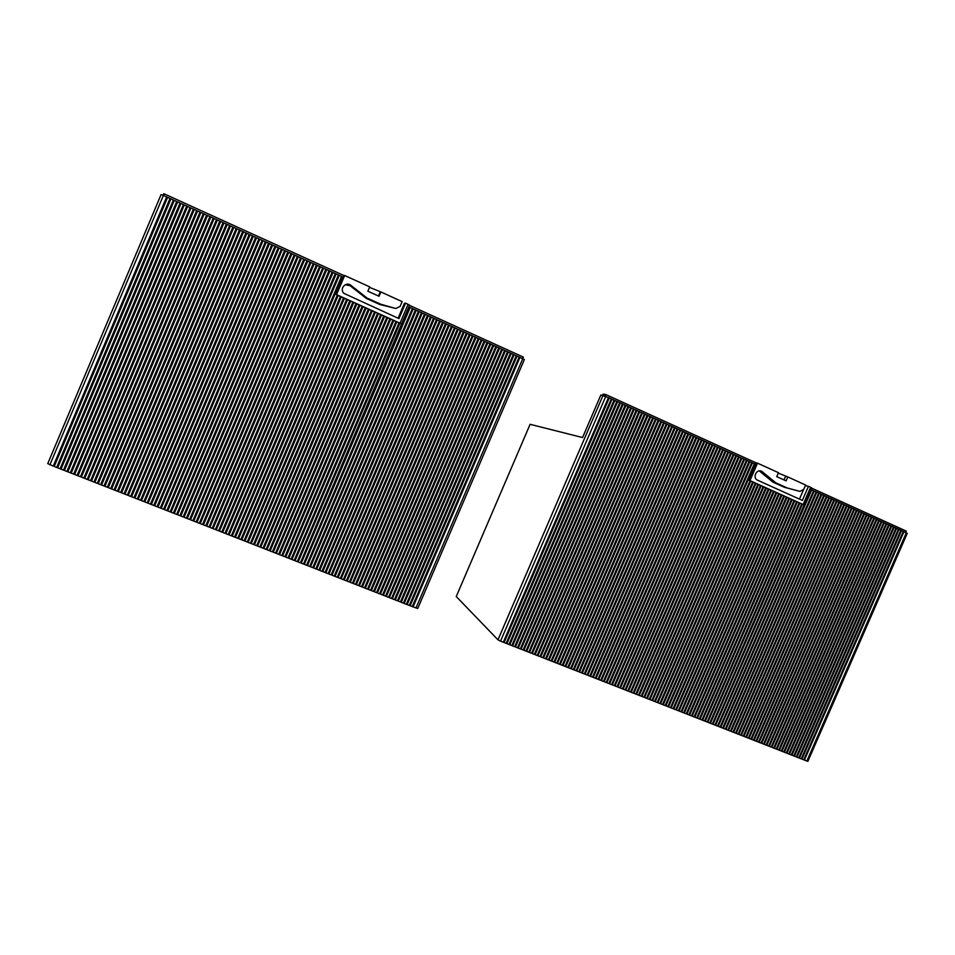 <?xml version="1.0" encoding="UTF-8"?>
<svg xmlns="http://www.w3.org/2000/svg" width="955" height="955" viewBox="0 0 955 955"><rect width="100%" height="100%" fill="white"/><g stroke="black" fill="none" stroke-linecap="round" stroke-linejoin="round"><path stroke-width="1.43" d="M380.854 291.944L402.151 301.625L400.121 306.4L395.776 308.489L380.735 304.227L367.018 298.032L350.903 285.342C345.961 281.092 339.132 288.804 343.836 293.328L398.963 318.612L405.541 303.165L408.072 304.323L400.038 323.184L336.53 294.618L344.66 275.494L369.716 286.882L367.866 291.203L379.028 296.265L380.854 291.944L369.513 287.348M350.903 285.342L350.079 285.664L366.111 298.294L379.744 304.454L395.776 308.489M350.079 285.664L345.113 284.769M405.541 303.165L404.419 303.392L398.104 318.218M163.723 193.698L163.054 195.286L164.26 193.877L344.266 275.685L343.597 277.272M409.492 305.337L523.018 356.931L522.743 358.614L523.388 357.134M408.048 304.394L409.588 305.099L401.566 323.948L398.975 322.933M342.415 276.735L343.716 277.332L336.351 294.689L337.306 295.119L234.524 537.044L232.232 536.149L342.415 276.735L341.52 276.413M161.061 194.617L47.75 463.617L161.061 194.617L163.4 195.441L166.671 196.921L53.253 466.1L54.244 466.362M167.567 197.434L166.671 196.921M56.667 467.437L54.196 466.47L167.603 197.351L170.014 198.449L56.667 467.437L57.658 467.687M170.921 198.95L170.014 198.449M60.081 468.774L57.61 467.807L170.945 198.867L173.368 199.965L60.081 468.774L61.072 469.024M174.264 200.466L173.368 199.965M63.484 470.111L61.025 469.144L174.299 200.395L176.711 201.493L63.484 470.111L64.474 470.361M177.606 201.994L176.711 201.493M66.886 471.436L64.427 470.481L177.642 201.911L180.053 203.009L66.886 471.436L67.877 471.686M180.949 203.511L180.053 203.009M70.276 472.773L67.829 471.806L180.984 203.427L183.396 204.525L70.276 472.773L71.267 473.023M184.279 205.015L183.396 204.525M73.666 474.098L71.219 473.143L184.315 204.943L186.726 206.029L73.666 474.098L74.657 474.349M187.61 206.531L186.726 206.029M77.057 475.423L74.609 474.468L187.646 206.459L190.045 207.545L77.057 475.423L78.047 475.674M190.94 208.047L190.045 207.545M80.447 476.748L78 475.793L190.976 207.963L193.376 209.05L80.447 476.748L81.426 476.999M194.259 209.551L193.376 209.05M83.825 478.073L81.378 477.118L194.295 209.467L196.694 210.554L83.825 478.073L84.804 478.312M197.578 211.055L196.694 210.554M87.192 479.386L84.756 478.431L197.613 210.983L200.001 212.07L87.192 479.386L88.182 479.637M200.884 212.559L200.001 212.07M90.57 480.711L88.135 479.756L200.92 212.488L203.308 213.562L90.57 480.711L91.549 480.95M204.203 214.063L203.308 213.562M93.936 482.024L91.501 481.069L204.227 213.98L206.614 215.066L93.936 482.024L94.915 482.275M207.498 215.567L206.614 215.066M97.291 483.337L94.867 482.394L207.533 215.484L209.921 216.57L97.291 483.337L98.269 483.588M210.804 217.06L209.921 216.57M100.645 484.651L98.222 483.708L210.828 216.988L213.216 218.062L100.645 484.651L101.624 484.901M214.099 218.552L213.216 218.062M104 485.964L101.576 485.021L214.123 218.48L216.51 219.554L104 485.964L104.978 486.214M217.382 220.056L216.51 219.554M107.342 487.277L104.931 486.334L217.418 219.972L219.793 221.047L107.342 487.277L108.321 487.516M220.677 221.548L219.793 221.047M110.684 488.578L108.273 487.635L220.701 221.465L223.076 222.539L110.684 488.578L111.663 488.829M223.948 223.028L223.076 222.539M114.027 489.891L111.616 488.948L223.983 222.957L226.359 224.031L114.027 489.891L115.006 490.13M227.23 224.521L226.359 224.031M117.358 491.192L114.958 490.249L227.266 224.449L229.63 225.511L117.358 491.192L118.336 491.443M230.501 226.013L229.63 225.511M120.688 492.494L118.289 491.562L230.537 225.929L232.901 227.004L120.688 492.494L121.667 492.744M233.772 227.493L232.901 227.004M124.019 493.795L121.619 492.864L233.808 227.409L236.16 228.484L124.019 493.795L124.986 494.045M237.031 228.973L236.16 228.484M127.337 495.096L124.938 494.165L237.067 228.902L239.43 229.964L127.337 495.096L128.304 495.347M240.302 230.453L239.43 229.964M130.656 496.397L128.257 495.454L240.326 230.382L242.677 231.444L130.656 496.397L131.623 496.636M243.549 231.934L242.677 231.444M133.963 497.698L131.575 496.755L243.585 231.85L245.936 232.925L133.963 497.698L134.942 497.937M246.808 233.414L245.936 232.925M137.281 498.988L134.882 498.056L246.832 233.33L249.183 234.393L137.329 498.868L138.248 499.226M250.055 234.882L249.183 234.393M140.576 500.277L138.189 499.346L250.079 234.811L252.43 235.873L140.576 500.277L141.543 500.527M253.29 236.363L252.43 235.873M253.326 236.279L255.665 237.341L143.883 501.566L141.495 500.635L253.326 236.279M255.63 237.413L258.901 238.81L147.177 502.855L144.79 501.924L256.561 237.747M258.865 238.893L262.136 240.278L150.46 504.145L148.085 503.213L259.796 239.216M262.1 240.35L265.359 241.746L153.755 505.434L151.379 504.503L263.031 240.684M265.323 241.818L268.582 243.203L157.038 506.723L154.662 505.792L266.254 242.152M268.546 243.286L271.805 244.671L160.309 508L157.945 507.081L269.477 243.609M271.769 244.743L275.016 246.127L163.58 509.278L161.216 508.358L272.688 245.077M274.98 246.199L278.227 247.584L166.85 510.567L164.487 509.636L275.911 246.533M278.192 247.667L281.427 249.04L170.121 511.844L167.758 510.913L279.111 247.99M281.403 249.124L284.638 250.497L173.38 513.121L171.029 512.19L282.322 249.446M284.602 250.568L287.825 251.941L176.639 514.387L174.288 513.468L285.521 250.902M287.801 252.025L291.024 253.397L179.886 515.664L177.535 514.745L288.72 252.347M290.988 253.469L294.212 254.842L183.133 516.93L180.793 516.01L291.908 253.803M294.176 254.925L297.399 256.286L186.38 518.207L184.04 517.288L295.095 255.248M297.363 256.37L300.574 257.731L189.615 519.472L187.276 518.553L298.282 256.692M300.55 257.814L303.75 259.175L192.85 520.738L190.511 519.818L301.458 258.137M303.726 259.259L306.925 260.62L196.085 522.003L193.746 521.084L304.633 259.581M306.889 260.691L310.1 262.052L199.309 523.268L196.981 522.349L307.808 261.013M310.065 262.136L313.264 263.496L202.532 524.522L200.204 523.615L310.972 262.458M313.228 263.568L316.415 264.929L205.755 525.787L203.427 524.88L314.135 263.89M316.392 265.001L319.579 266.361L208.966 527.041L206.65 526.133L317.299 265.323M319.543 266.433L322.73 267.794L212.177 528.294L209.861 527.387L320.45 266.755M322.695 267.866L325.87 269.226L215.376 529.559L213.06 528.652L323.602 268.188M325.846 269.298L329.021 270.647L218.588 530.801L216.272 529.906L326.753 269.62M328.986 270.731L332.161 272.079L221.775 532.054L219.471 531.159L329.893 271.041M332.125 272.151L335.289 273.5L224.974 533.308L222.67 532.401L333.032 272.473M335.265 273.572L338.428 274.921L228.161 534.561L225.858 533.654L336.16 273.894M338.392 274.992L341.556 276.341L231.349 535.803L229.045 534.907L339.3 275.315M519.126 357.063L524.295 359.546M408.824 306.889L300.395 562.829L298.163 561.946L399.858 323.244M409.313 307.2L412.381 308.501L303.487 564.035L301.255 563.163L410.184 307.51M412.345 308.572L415.413 309.886L306.579 565.241L304.347 564.369L413.217 308.883M415.377 309.957L418.433 311.258L309.671 566.446L307.438 565.575L416.249 310.268M418.409 311.33L421.465 312.631L312.751 567.652L310.518 566.793L419.281 311.64M421.43 312.703L424.486 314.004L315.819 568.858L313.598 567.986L422.301 313.013M424.45 314.076L427.506 315.365L318.898 570.063L316.678 569.192L425.321 314.386M427.47 315.448L430.514 316.738L321.966 571.269L319.746 570.398L428.341 315.747M430.478 316.809L433.522 318.111L325.034 572.463L322.814 571.603L431.35 317.12M433.486 318.182L436.531 319.471L328.09 573.668L325.882 572.797L434.358 318.481M436.495 319.543L439.527 320.832L331.146 574.862L328.938 573.991L437.366 319.853M439.503 320.904L442.523 322.193L334.202 576.056L331.994 575.197L440.362 321.214M442.499 322.265L445.519 323.554L337.258 577.25L335.05 576.39L443.359 322.575M445.484 323.626L448.516 324.915L340.302 578.444L338.094 577.584L446.355 323.936M448.48 324.987L451.5 326.264L343.346 579.625L341.15 578.766L449.339 325.285M451.464 326.347L454.485 327.625L346.379 580.819L344.182 579.96L452.324 326.646M454.449 327.696L457.457 328.974L349.411 582.013L347.226 581.153L455.308 327.995M457.421 329.045L460.429 330.323L352.443 583.195L350.258 582.335L458.281 329.344M460.406 330.394L463.402 331.671L355.475 584.376L353.29 583.529L461.265 330.705M463.378 331.743L466.374 333.02L358.495 585.558L356.311 584.711L464.226 332.054M466.338 333.092L469.335 334.369L361.515 586.74L359.331 585.893L467.198 333.39M469.299 334.441L472.295 335.706L364.535 587.922L362.351 587.074L470.158 334.739M472.259 335.79L475.256 337.055L367.544 589.104L365.371 588.256L473.119 336.088M475.22 337.127L478.204 338.392L370.552 590.274L368.379 589.426L476.068 337.425M478.169 338.464L481.153 339.729L373.548 591.455L371.388 590.608L479.028 338.762M481.117 339.813L484.101 341.066L376.557 592.625L374.384 591.778L481.977 340.099M484.066 341.15L487.038 342.403L379.553 593.807L377.392 592.96L484.913 341.436M487.014 342.487L489.975 343.74L382.549 594.977L380.388 594.129L487.862 342.773M489.951 343.812L492.911 345.077L385.534 596.147L383.373 595.299L490.798 344.11M492.876 345.149L495.848 346.402L388.518 597.317L386.357 596.469L493.723 345.447M495.812 346.474L498.773 347.727L391.502 598.475L389.342 597.639L496.66 346.772M498.737 347.811L501.697 349.064L394.475 599.644L392.326 598.797L499.584 348.098M501.662 349.136L504.61 350.389L397.447 600.802L395.31 599.967L502.509 349.423M504.574 350.461L507.523 351.715L400.42 601.972L398.283 601.125L505.422 350.76M507.499 351.786L510.436 353.028L403.392 603.13L401.243 602.295L508.335 352.073M510.412 353.111L513.348 354.353L406.353 604.288L404.216 603.453L511.247 353.398M513.312 354.424L516.249 355.666L409.313 605.446L407.176 604.611L514.16 354.723M516.225 355.749L519.15 356.991L412.274 606.604L410.137 605.768L517.061 356.036M409.361 605.339L409.993 605.589L516.846 356.024M406.4 604.181L407.033 604.431L513.945 354.711M403.44 603.023L404.072 603.274L511.032 353.386M400.467 601.865L401.112 602.116L508.132 352.073M397.495 600.695L398.151 600.946L505.219 350.748M394.522 599.537L395.179 599.788L502.294 349.423M391.55 598.367L392.195 598.618L499.381 348.098M388.566 597.197L389.222 597.46L496.457 346.772M385.581 596.027L386.238 596.29L493.532 345.435M382.597 594.858L383.253 595.12L490.595 344.11M379.601 593.688L380.257 593.95L487.659 342.773M376.604 592.518L377.273 592.78L484.722 341.448M373.596 591.348L374.276 591.611L481.786 340.111M370.6 590.166L371.268 590.429L478.837 338.774M367.591 588.996L368.26 589.259L475.888 337.425M364.583 587.814L365.252 588.077L472.928 336.088M361.563 586.633L362.243 586.895L469.979 334.751M358.543 585.451L359.223 585.713L467.019 333.402M355.523 584.269L356.203 584.532L464.046 332.054M352.49 583.087L353.183 583.35L461.086 330.705M349.458 581.893L350.163 582.168L458.114 329.356M346.426 580.712L347.131 580.986L455.129 328.007M343.394 579.518L344.087 579.792L452.157 326.658M340.35 578.324L341.054 578.611L449.172 325.297M337.306 577.142L338.01 577.417L446.188 323.948M334.25 575.949L334.966 576.223L443.192 322.587M331.194 574.743L331.91 575.029L440.195 321.226M328.138 573.549L328.854 573.836L437.199 319.865M325.082 572.355L325.798 572.63L434.203 318.504M322.014 571.15L322.742 571.436L431.194 317.132M318.946 569.956L319.674 570.242L428.186 315.771M315.866 568.75L316.594 569.037L425.166 314.398M312.798 567.545L313.526 567.831L422.146 313.025M309.718 566.339L310.447 566.625L419.126 311.664M306.627 565.133L307.367 565.42L416.105 310.28M303.535 563.928L304.287 564.214L413.073 308.907M300.443 562.71L301.195 563.008L410.041 307.534M297.351 561.504L298.103 561.791L399.739 323.22M396.803 321.883L399.011 322.874L297.303 561.612L295.059 560.74L396.803 321.883L395.931 321.56M294.247 560.287L295 560.585L396.671 321.895M393.758 320.51L395.955 321.501L294.2 560.406L291.955 559.523L393.758 320.51L392.875 320.188M291.144 559.069L291.896 559.367L393.627 320.522M390.702 319.137L392.911 320.128L291.096 559.188L288.852 558.305L390.702 319.137L389.831 318.815M288.04 557.851L288.792 558.15L390.571 319.149M387.646 317.752L389.855 318.755L287.992 557.971L285.736 557.087L387.646 317.752L386.763 317.442M284.924 556.634L285.688 556.932L387.515 317.776M384.579 316.38L386.787 317.37L284.877 556.753L282.62 555.87L384.579 316.38L383.707 316.057M281.809 555.416L282.573 555.715L384.459 316.403M381.511 314.995L383.731 315.998L281.761 555.535L279.505 554.652L381.511 314.995L380.639 314.684M278.681 554.198L279.457 554.497L381.391 315.019M378.443 313.622L380.663 314.613L278.633 554.306L276.377 553.423L378.443 313.622L377.559 313.3M275.565 552.969L276.329 553.279L378.323 313.646M375.375 312.237L377.595 313.24L275.518 553.088L273.249 552.205L375.375 312.237L374.491 311.915M272.438 551.751L273.214 552.05L375.255 312.261M372.295 310.853L374.515 311.855L272.39 551.859L270.122 550.975L372.295 310.853L371.411 310.53M269.298 550.522L270.074 550.832L372.175 310.876M369.215 309.468L371.435 310.471L269.25 550.641L266.994 549.746L369.215 309.468L368.332 309.145M266.17 549.292L266.946 549.602L369.096 309.492M366.123 308.083L368.355 309.086L266.123 549.412L263.855 548.516L366.123 308.083L365.24 307.761M263.019 548.063L263.807 548.373L366.016 308.107M363.031 306.686L365.264 307.689L262.971 548.182L260.703 547.287L363.031 306.686L362.148 306.364M259.879 546.833L260.667 547.143L362.924 306.71M359.94 305.302L362.172 306.304L259.832 546.952L257.564 546.057L359.94 305.302L359.056 304.967M256.728 545.603L257.528 545.914L359.832 305.325M356.848 303.905L359.08 304.908L256.68 545.723L254.412 544.827L356.848 303.905L355.952 303.583M253.576 544.374L254.376 544.684L356.74 303.929M353.744 302.508L355.976 303.511L253.529 544.481L251.249 543.586L353.744 302.508L352.849 302.186M250.425 543.132L251.225 543.443L353.637 302.532M350.64 301.112L352.873 302.114L250.377 543.252L248.097 542.356L350.64 301.112L349.745 300.789M247.261 541.903L248.061 542.213L350.533 301.135M347.525 299.715L349.769 300.718L247.214 542.01L244.934 541.115L347.525 299.715L346.629 299.381M244.098 540.661L244.898 540.972L347.429 299.739M344.409 298.306L346.665 299.321L244.05 540.769L241.758 539.873L344.409 298.306L343.514 297.984M240.923 539.42L241.734 539.73L344.313 298.342M341.293 296.91L343.549 297.924L240.875 539.527L238.583 538.632L341.293 296.91L340.398 296.587M237.759 538.178L238.571 538.501L341.198 296.945M338.166 295.501L340.422 296.516L237.711 538.286L235.407 537.39L338.166 295.501L337.27 295.179M234.584 536.937L235.396 537.247L338.082 295.537M231.397 535.683L232.22 536.006L342.32 276.783M228.209 534.442L229.033 534.764L339.204 275.362M225.022 533.188L225.846 533.523L336.076 273.942M221.835 531.947L222.658 532.269L332.937 272.521M218.635 530.694L219.459 531.016L329.797 271.101M215.424 529.44L216.26 529.762L326.658 269.668M212.225 528.187L213.06 528.509L323.518 268.248M209.014 526.933L209.861 527.256L320.367 266.815M205.803 525.668L206.65 526.002L317.215 265.383M202.579 524.414L203.427 524.749L314.064 263.95M199.356 523.149L200.216 523.483L310.9 262.518M196.133 521.884L196.993 522.218L307.737 261.073M192.898 520.618L193.758 520.964L304.561 259.641M189.663 519.353L190.534 519.699L301.398 258.196M186.428 518.088L187.299 518.422L298.211 256.752M183.181 516.822L184.052 517.156L295.035 255.307M179.934 515.545L180.805 515.891L291.848 253.863M176.687 514.279L177.558 514.614L288.661 252.418M173.428 513.002L174.311 513.348L285.461 250.962M170.169 511.725L171.052 512.071L282.262 249.518M166.898 510.448L167.794 510.794L279.063 248.061M163.627 509.17L164.523 509.516L275.864 246.605M160.356 507.881L161.252 508.239L272.653 245.149M157.086 506.604L157.981 506.95L269.429 243.68M153.803 505.314L154.698 505.673L266.218 242.224M150.508 504.037L151.415 504.383L262.995 240.756M147.225 502.748L148.132 503.106L259.76 239.299M143.93 501.459L144.838 501.817L256.525 237.831M252.395 235.945L140.624 500.169M249.148 234.476L137.329 498.868M245.913 233.008L134.022 497.579M242.654 231.528L130.716 496.278M239.407 230.048L127.397 494.988M236.148 228.567L124.078 493.687M232.877 227.087L120.76 492.386M229.618 225.607L117.429 491.085M226.335 224.115L114.099 489.784M223.064 222.634L110.768 488.471M219.781 221.142L107.426 487.169M216.499 219.65L104.071 485.856M213.216 218.158L100.729 484.543M209.921 216.666L97.374 483.23M206.614 215.162L94.02 481.917M203.32 213.657L90.653 480.604M200.013 212.165L87.287 479.291M196.694 210.661L83.909 477.966M193.388 209.157L80.542 476.64M190.057 207.641L77.152 475.327M186.738 206.137L73.774 474.002M183.408 204.621L70.384 472.677M180.077 203.105L66.993 471.34M176.735 201.589L63.591 470.015M173.392 200.073L60.189 468.678M170.05 198.556L56.775 467.341M166.695 197.04L53.361 466.016M412.309 606.497L413.085 606.926L519.962 357.349M413.085 606.926L417.705 608.407M47.75 463.617L53.253 466.1M400.038 323.184L401.566 323.948M412.942 606.747L519.747 357.349M378.478 296.014L380.114 292.17M380.735 304.227L379.744 304.454M367.018 298.032L366.111 298.294M787.791 476.927L805.626 485.033L803.74 489.39L799.968 491.395L787.278 487.993L775.806 482.8L761.768 471.352C756.766 468.451 752.182 477.56 757.363 480.126L802.355 500.42L808.467 486.322L810.592 487.289L803.119 504.503L749.962 480.592L757.506 463.163L778.468 472.689L776.761 476.629L786.084 480.866L787.791 476.927L778.277 473.107M762.496 471.842L759.583 471.161L772.834 482.06L784.258 487.229L799.968 491.395M803.453 489.927L799.466 499.119M602.593 395.263L603.094 394.105L605.983 394.63L756.062 462.841L755.429 464.285M757.506 463.163L756.062 462.841M811.487 488.041L906.044 531.016L905.603 532.472M808.467 486.322L805.387 485.582M810.556 487.36L811.583 487.826L804.122 505.028L801.687 504.061M755.011 464.094L756.097 464.584L749.245 480.413L750.045 480.771L654.545 701.424L652.623 700.672L755.011 464.094L754.259 463.832M500.539 641.151L497.973 639.814L456.251 596.529L530.109 424.307L582.562 437.545L600.838 395.024L608.502 397.567L503.309 642.238L500.539 641.151L605.792 396.337M608.478 397.638L611.296 398.832L506.15 643.348L504.097 642.548L609.278 397.913M611.26 398.904L614.077 400.097L508.991 644.458L506.938 643.658L612.06 399.178M614.041 400.169L616.858 401.351L511.82 645.568L509.779 644.768L614.853 400.443M616.823 401.422L619.628 402.616L514.649 646.678L512.608 645.878L617.622 401.709M619.604 402.688L622.409 403.881L517.479 647.777L515.437 646.977L620.404 402.962M622.374 403.953L625.179 405.135L520.296 648.887L518.255 648.087L623.173 404.228M625.143 405.207L627.948 406.388L523.113 649.985L521.084 649.185L625.943 405.481M627.913 406.46L630.706 407.642L525.93 651.083L523.901 650.295L628.712 406.735M630.67 407.713L633.463 408.895L528.748 652.193L526.718 651.394L631.47 407.988M633.44 408.967L636.221 410.149L531.553 653.292L529.524 652.492L634.227 409.241M636.197 410.22L638.979 411.402L534.358 654.39L532.341 653.59L636.985 410.495M638.943 411.474L641.724 412.644L537.164 655.488L535.146 654.688L639.743 411.748M641.7 412.715L644.47 413.897L539.969 656.574L537.94 655.787L642.488 413.002M644.446 413.969L647.215 415.139L542.762 657.673L540.745 656.885L645.234 414.243M647.192 415.21L649.961 416.392L545.556 658.771L543.538 657.971L647.979 415.485M649.925 416.464L652.695 417.633L548.337 659.857L546.332 659.069L650.713 416.726M652.659 417.705L655.428 418.875L551.131 660.944L549.113 660.156L653.459 417.98M655.393 418.947L658.162 420.105L553.912 662.042L551.894 661.254L656.18 419.209M658.126 420.176L660.884 421.346L556.681 663.128L554.676 662.34L658.914 420.451M660.848 421.418L663.606 422.588L559.463 664.214L557.457 663.427L661.636 421.692M663.582 422.659L666.327 423.817L562.232 665.289L560.227 664.513L664.358 422.934M666.292 423.889L669.049 425.059L565.002 666.375L563.008 665.599L667.079 424.163M669.013 425.13L671.759 426.288L567.771 667.461L565.766 666.674L669.801 425.393M671.723 426.36L674.469 427.518L570.529 668.536L568.535 667.76L672.511 426.622M674.433 427.589L677.179 428.747L573.287 669.622L571.293 668.846L675.221 427.864M677.143 428.819L679.876 429.977L576.044 670.697L574.051 669.921L677.931 429.082M679.853 430.048L682.574 431.194L578.802 671.771L576.808 670.995L680.629 430.311M682.55 431.266L685.272 432.424L581.547 672.857L579.566 672.081L683.326 431.541M685.248 432.496L687.97 433.654L584.293 673.932L582.311 673.156L686.024 432.77M687.946 433.725L690.656 434.871L587.038 675.006L585.057 674.23L688.722 433.988M690.632 434.943L693.354 436.089L589.772 676.068L587.791 675.292L691.408 435.205M693.318 436.16L696.028 437.306L592.506 677.143L590.536 676.367L694.094 436.435M696.004 437.378L698.714 438.524L595.24 678.217L593.27 677.441L696.78 437.653M698.69 438.596L701.388 439.742L597.973 679.28L596.004 678.504L699.454 438.87M701.364 439.813L704.062 440.959L600.695 680.342L598.725 679.578L702.14 440.076M704.038 441.031L706.736 442.165L603.417 681.416L601.447 680.64L704.814 441.294M706.712 442.237L709.41 443.383L606.139 682.479L604.181 681.703L707.476 442.511M709.374 443.454L712.072 444.588L608.86 683.541L606.891 682.777L710.15 443.717M712.036 444.66L714.734 445.806L611.57 684.604L609.612 683.84L712.812 444.923M714.698 445.878L717.396 447.012L614.28 685.666L612.322 684.89L715.474 446.14M717.36 447.083L720.046 448.217L616.99 686.717L615.032 685.953L718.136 447.346M720.022 448.289L722.696 449.423L619.688 687.779L617.73 687.015L720.786 448.552M722.672 449.495L725.346 450.617L622.385 688.841L620.44 688.077L723.436 449.757M725.323 450.688L727.997 451.822L625.083 689.892L623.138 689.128L726.087 450.951M727.961 451.894L730.635 453.028L627.781 690.942L625.835 690.178L728.725 452.157M730.611 453.1L733.273 454.222L630.467 691.993L628.521 691.241L731.375 453.362M733.249 454.294L735.911 455.416L633.153 693.055L631.219 692.291L734.013 454.556M735.887 455.487L738.549 456.621L635.839 694.106L633.905 693.342L736.651 455.75M738.513 456.681L741.176 457.815L638.525 695.145L636.579 694.392L739.277 456.944M741.152 457.875L743.802 459.009L641.199 696.195L639.265 695.443L741.904 458.137M743.778 459.069L746.428 460.191L643.873 697.246L641.939 696.493L744.53 459.331M746.404 460.262L749.054 461.384L646.547 698.284L644.613 697.532L747.156 460.525M749.018 461.456L751.669 462.578L649.209 699.335L647.287 698.583L749.782 461.719M751.645 462.638L754.283 463.76L651.883 700.373L649.949 699.621L752.397 462.9M903.227 531.481L907.25 533.332L807.906 761.278L806.844 761.028L906.307 532.795M810.879 489.461L709.72 723.019L707.846 722.278L802.415 504.324M811.01 489.605L813.576 490.691L712.323 724.033L710.448 723.293L811.738 489.855M813.553 490.751L816.119 491.837L714.913 725.048L713.039 724.308L814.281 491.013M816.095 491.909L818.662 492.995L717.503 726.063L715.629 725.323L816.823 492.159M818.626 493.067L821.193 494.141L720.082 727.065L718.22 726.337L819.366 493.317M821.169 494.213L823.735 495.299L722.66 728.08L720.798 727.352L821.897 494.463M823.699 495.37L826.266 496.445L725.251 729.095L723.389 728.355L824.428 495.621M826.23 496.516L828.785 497.591L727.817 730.098L725.967 729.369L826.958 496.767M828.761 497.662L831.316 498.737L730.396 731.1L728.534 730.372L829.489 497.913M831.28 498.808L833.834 499.883L732.963 732.115L731.112 731.387L832.008 499.059M833.799 499.954L836.353 501.029L735.529 733.118L733.679 732.389L834.539 500.205M836.317 501.1L838.872 502.175L738.096 734.12L736.245 733.392L837.046 501.339M838.836 502.235L841.379 503.309L740.662 735.123L738.812 734.395L839.564 502.485M841.355 503.381L843.886 504.455L743.217 736.126L741.366 735.398L842.071 503.631M843.862 504.515L846.393 505.589L745.771 737.117L743.921 736.401L844.59 504.765M846.369 505.661L848.9 506.723L748.326 738.12L746.476 737.403L847.097 505.899M848.864 506.795L851.394 507.857L750.869 739.122L749.03 738.394L849.592 507.045M851.371 507.929L853.901 508.991L753.423 740.113L751.585 739.397L852.099 508.179M853.865 509.063L856.396 510.125L755.966 741.116L754.128 740.388L854.594 509.313M856.36 510.197L858.879 511.259L758.509 742.107L756.67 741.39L857.089 510.448M858.855 511.331L861.374 512.393L761.04 743.097L759.213 742.381L859.572 511.57M861.35 512.453L863.857 513.515L763.57 744.088L761.744 743.372L862.067 512.704M863.833 513.587L866.34 514.649L766.113 745.079L764.275 744.363L864.55 513.838M866.316 514.709L868.823 515.772L768.632 746.07L766.805 745.354L867.033 514.96M868.799 515.843L871.306 516.894L771.163 747.061L769.336 746.344L869.516 516.082M871.27 516.965L873.777 518.028L773.681 748.052L771.867 747.335L871.987 517.216M873.753 518.088L876.248 519.15L776.212 749.03L774.386 748.326L874.47 518.338M876.224 519.21L878.719 520.272L778.719 750.021L776.904 749.305L876.941 519.46M878.696 520.332L881.19 521.382L781.238 751L779.423 750.296L879.4 520.582M881.155 521.454L883.65 522.504L783.745 751.979L781.942 751.275L881.871 521.693M883.614 522.576L886.109 523.627L786.263 752.97L784.449 752.254L884.33 522.815M886.085 523.686L888.568 524.737L788.77 753.949L786.956 753.244L886.789 523.937M888.544 524.808L891.027 525.859L791.265 754.928L789.463 754.223L889.248 525.047M890.991 525.918L893.474 526.969L793.772 755.906L791.958 755.202L891.707 526.157M893.45 527.029L895.921 528.079L796.267 756.885L794.465 756.181L894.155 527.279M895.897 528.151L898.369 529.189L798.762 757.864L796.959 757.148L896.602 528.39M898.345 529.261L900.816 530.3L801.245 758.831L799.454 758.127L899.049 529.5M900.78 530.371L903.251 531.41L803.74 759.81L801.937 759.106L901.496 530.61M801.293 758.736L901.054 530.491M798.798 757.757L898.607 529.38M796.303 756.778L896.16 528.27M793.808 755.799L893.713 527.16M791.313 754.832L891.266 526.05M788.806 753.841L888.818 524.928M786.299 752.862L886.359 523.818M783.792 751.883L883.9 522.695M781.286 750.905L881.441 521.585M778.767 749.914L878.97 520.463M776.248 748.935L876.511 519.341M773.729 747.944L874.04 518.219M771.21 746.953L871.569 517.097M768.679 745.974L869.086 515.975M766.149 744.984L866.615 514.852M763.618 743.993L864.132 513.718M761.087 743.002L861.649 512.596M758.545 741.999L859.154 511.462M756.002 741.008L856.671 510.328M753.459 740.018L854.176 509.206M750.917 739.015L851.681 508.072M748.362 738.024L849.174 506.938M745.819 737.021L846.679 505.804M743.265 736.019L844.172 504.658M740.698 735.016L841.665 503.524M738.143 734.013L839.159 502.378M735.577 733.01L836.64 501.244M733.01 732.008L834.121 500.098M730.444 731.005L831.602 498.952M727.865 729.99L829.083 497.806M725.287 728.987L826.564 496.66M722.708 727.973L824.034 495.514M720.13 726.97L821.503 494.368M717.539 725.955L818.972 493.222M714.961 724.941L816.429 492.064M712.358 723.926L813.887 490.906M709.768 722.911L811.344 489.76M707.178 721.896L802.033 504.204M799.86 503.178L801.711 504.001L707.13 722.004L705.256 721.264L799.86 503.178L799.132 502.915M704.575 720.882L799.478 503.07M797.306 502.032L799.156 502.855L704.527 720.977L702.653 720.249L797.306 502.032L796.566 501.769M701.973 719.855L796.924 501.924M794.751 500.874L796.589 501.709L701.925 719.963L700.039 719.222L794.751 500.874L794.011 500.611M699.358 718.84L794.357 500.766M792.184 499.728L794.035 500.551L699.323 718.948L697.437 718.208L792.184 499.728L791.444 499.453M696.756 717.814L791.802 499.62M789.618 498.57L791.468 499.405L696.708 717.921L694.822 717.181L789.618 498.57L788.878 498.307M694.142 716.799L789.236 498.462M787.051 497.412L788.902 498.247L694.094 716.895L692.208 716.154L787.051 497.412L786.311 497.149M691.527 715.773L786.669 497.316M784.473 496.254L786.335 497.089L691.48 715.88L689.594 715.14L784.473 496.254L783.733 495.991M688.901 714.746L784.103 496.158M781.906 495.096L783.769 495.932L688.865 714.853L686.967 714.113L781.906 495.096L781.166 494.833M686.287 713.719L781.524 495M779.328 493.938L781.19 494.774L686.239 713.827L684.341 713.087L779.328 493.938L778.588 493.675M683.661 712.693L778.946 493.842M776.749 492.78L778.612 493.616L683.613 712.8L681.715 712.06L776.749 492.78L776.009 492.517M681.034 711.666L776.367 492.685M774.159 491.61L776.033 492.458L680.987 711.773L679.089 711.021L774.159 491.61L773.419 491.348M678.408 710.639L773.789 491.515M771.58 490.452L773.443 491.288L678.36 710.735L676.45 709.995L771.58 490.452L770.828 490.19M675.77 709.601L771.21 490.357M768.99 489.282L770.852 490.13L675.722 709.708L673.824 708.968L768.99 489.282L768.238 489.02M673.132 708.574L768.62 489.187M766.399 488.124L768.262 488.96L673.084 708.682L671.186 707.93L766.399 488.124L765.647 487.85L670.446 707.643L668.536 706.891L763.797 486.955L763.057 486.692M670.494 707.536L766.029 488.029M667.843 706.509L763.427 486.859M761.195 485.785L763.081 486.632L667.808 706.605L665.898 705.864L761.195 485.785L760.455 485.522M665.205 705.47L760.837 485.689M758.592 484.615L760.478 485.462L665.158 705.578L663.248 704.826L758.592 484.615L757.852 484.352M662.555 704.432L758.234 484.519M755.99 483.445L757.876 484.292L662.507 704.539L660.597 703.787L755.99 483.445L755.238 483.17M659.905 703.393L755.632 483.349M753.388 482.275L755.274 483.123L659.857 703.501L657.935 702.749L753.388 482.275L752.636 482M657.243 702.355L753.029 482.18M750.773 481.093L752.659 481.941L657.195 702.462L655.273 701.71L750.773 481.093L750.021 480.831M654.581 701.316L750.415 480.998M651.919 700.278L754.653 464.011M649.257 699.227L752.039 462.829M646.595 698.189L749.424 461.635M643.921 697.138L746.798 460.441M641.247 696.088L744.184 459.26M638.561 695.049L741.558 458.066M635.887 693.999L738.931 456.872M633.201 692.948L736.293 455.678M630.515 691.898L733.667 454.485M627.829 690.835L731.029 453.279M625.131 689.785L728.379 452.085M622.433 688.734L725.74 450.879M619.735 687.672L723.09 449.686M617.026 686.621L720.44 448.48M614.328 685.559L717.79 447.274M611.618 684.496L715.14 446.069M608.896 683.434L712.478 444.863M606.186 682.371L709.816 443.645M603.465 681.309L707.142 442.44M600.743 680.247L704.48 441.234M598.021 679.172L701.806 440.016M595.287 678.11L699.132 438.799M592.554 677.035L696.446 437.581M589.82 675.961L693.772 436.363M587.074 674.899L691.086 435.146M584.341 673.824L688.4 433.928M581.595 672.75L685.702 432.699M578.837 671.675L683.016 431.481M576.092 670.589L680.306 430.251M573.334 669.515L677.608 429.034M570.577 668.44L674.91 427.804M567.819 667.354L672.201 426.575M565.05 666.268L669.491 425.345M562.28 665.193L666.769 424.104M559.511 664.107L664.059 422.874M556.729 663.021L661.338 421.632M553.948 661.934L658.616 420.403M551.166 660.836L655.882 419.161M548.385 659.75L653.148 417.92M545.592 658.663L650.415 416.678M542.81 657.565L647.681 415.437M540.005 656.467L644.935 414.195M537.211 655.381L642.202 412.942M534.406 654.282L639.444 411.701M531.601 653.184L636.699 410.447M528.795 652.086L633.941 409.206M525.978 650.976L631.183 407.952M523.161 649.878L628.426 406.699M520.344 648.779L625.656 405.445M517.526 647.669L622.899 404.18M514.697 646.571L620.117 402.926M511.868 645.461L617.348 401.661M509.027 644.35L614.566 400.408M506.198 643.24L611.785 399.142M503.357 642.13L609.004 397.877M803.788 759.702L804.432 760.073L903.931 531.72M804.432 760.073L806.844 761.028M803.119 504.503L804.122 505.028M749.962 480.592L749.245 480.413M765.671 487.802L763.797 486.955M804.05 759.81L903.49 531.601M783.995 479.911L785.511 476.402M787.278 487.993L784.258 487.229M775.806 482.8L772.834 482.06M164.26 193.877L163.568 195.524M415.962 608.049L522.779 358.638M49.923 464.799L163.4 195.441M523.018 356.931L522.373 358.447M605.983 394.63L605.339 396.134M497.973 639.814L603.071 395.322M605.351 394.403L604.718 395.871M906.044 531.016L905.447 532.401M524.367 359.534L417.741 608.49M905.674 532.508L906.271 531.135M759.726 470.875L761.768 471.352"/></g></svg>
